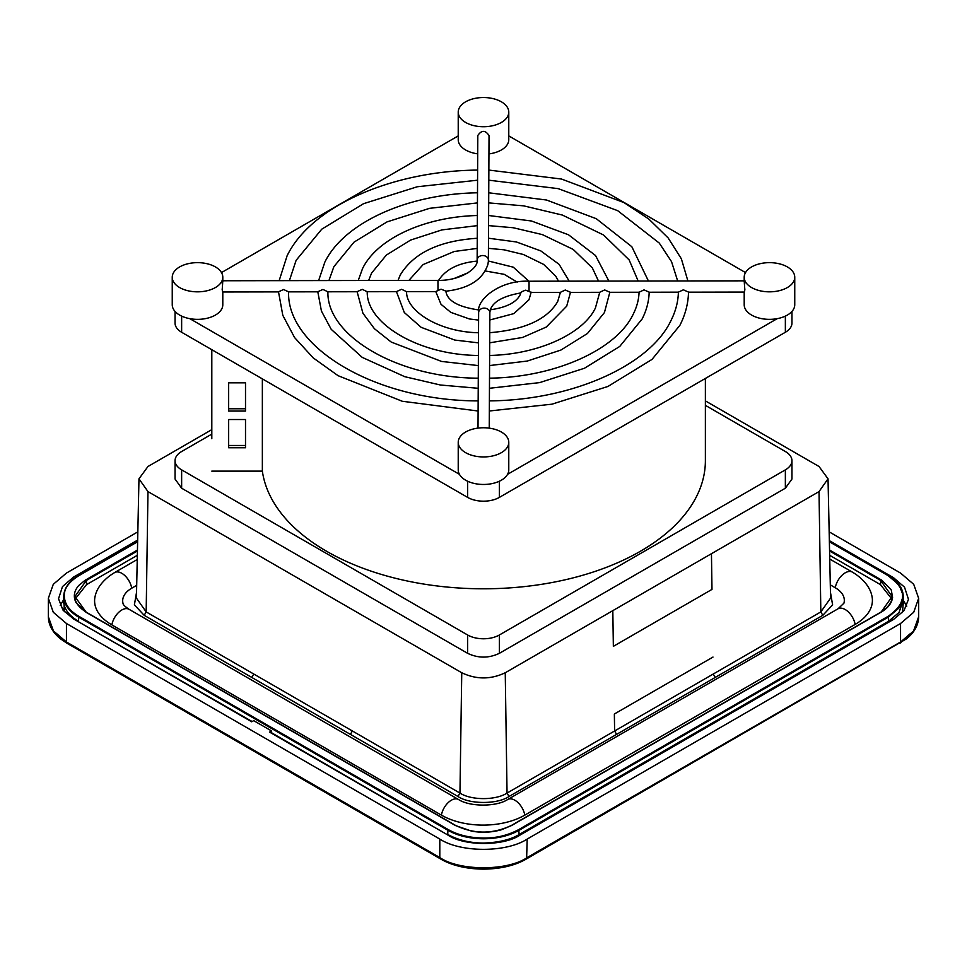 <?xml version="1.0" encoding="UTF-8"?>
<svg xmlns="http://www.w3.org/2000/svg" width="967" height="967" viewBox="0 0 967 967"><rect width="100%" height="100%" fill="white"/><g stroke="black" fill="none" stroke-linecap="round" stroke-linejoin="round"><path stroke-width="1.45" d="M138.97 478.822L136.42 598.09L146.174 611.918L147.975 491.599L138.97 478.822L147.975 466.493L211.809 429.638M147.975 491.599L461.755 672.754C476.248 679.632 490.74 679.632 505.245 672.754L819.025 491.599L828.03 478.822L819.025 466.493L705.378 400.882M211.809 434.11L181.639 451.529A22.471 12.97 0 0 0 175.051 460.691L175.051 479.04L181.639 488.214L467.617 653.317C478.206 658.346 488.794 658.346 499.383 653.317L785.361 488.214L791.949 479.04L791.949 460.691A22.471 12.97 0 0 0 785.361 451.529L705.378 405.342M447.769 834.98L271.63 732.805M252.133 721.551L78.375 621.708M888.6 622.277L888.516 617.006L519.122 830.266C509.246 835.814 497.376 838.655 483.5 838.788C469.624 838.655 457.742 835.814 447.878 830.266L447.757 834.485C458.273 840.154 470.204 843.006 483.524 843.055C498.718 842.547 510.636 839.694 519.243 834.485L888.637 621.225L899.032 612.486L903.432 599.878L903.251 595.72L899.177 584.962L888.117 575.655C907.409 589.217 907.409 602.767 888.117 616.33L518.723 829.601L519.219 835.536M448.277 829.589L447.878 830.266L78.484 617.006C68.875 611.301 63.967 604.448 63.737 596.434L64.366 611.724M63.556 600.58C63.737 608.557 68.681 615.435 78.363 621.225L78.895 616.33C69.431 610.757 64.571 603.976 64.293 595.998C63.955 588.71 68.814 581.929 78.883 575.655L137.628 541.75M63.737 596.434C63.955 588.432 68.875 581.566 78.484 575.873M888.117 616.33L888.516 617.006L899.479 607.494L903.251 595.72M78.883 616.33L448.277 829.601C457.923 835.053 469.672 837.857 483.5 838.014C496.119 838.22 507.868 835.403 518.723 829.601M829.553 550.042L881.964 580.321L891.236 589.93L892.589 597.292C891.912 602.779 888.395 607.566 882.013 611.64L511.628 825.504L501.389 829.771C491.84 832.454 481.965 832.925 471.775 831.197L455.372 825.504L85.978 612.232L76.115 602.767C73.117 596.893 73.939 591.188 78.581 585.664L84.999 580.345L137.447 550.042M829.662 555.3L880.49 584.648L881.022 579.753L880.623 580.43L892.106 596.579L881.01 612.232M892.106 596.579C892.166 598.126 892.408 604.726 880.732 612.208L511.35 825.467C492.783 834.267 474.217 834.267 455.65 825.467L86.268 612.208C74.592 604.726 74.834 598.126 74.894 596.566L86.377 612.449M74.894 596.566L86.377 580.43L85.99 579.765M505.245 672.754L507.046 793.085L614.613 730.979L616.608 734.376L715.242 677.432L713.259 674.023L614.613 730.979L614.359 714.009L712.993 657.064M136.54 592.348L134.389 604.883L144.192 615.326L146.174 611.918L253.741 674.023L251.758 677.432L350.392 734.376L352.387 730.979L459.954 793.085L461.755 672.754M829.746 559.047L852.398 572.126C865.26 579.825 870.288 589.06 871.654 594.935A58.975 34.05 0 0 1 855.13 624.428A14.396 8.316 -120 0 0 848.023 611.627A14.396 8.316 -120 0 0 838.002 608.811L843.925 603.19A30.896 17.841 0 0 0 835.27 587.743L830.29 584.866M137.254 559.506L114.602 572.585A14.396 8.316 60 0 1 124.634 575.389A14.396 8.316 60 0 1 131.73 588.202L136.698 585.337M131.73 588.202A30.896 17.841 0 0 0 123.075 603.65C123.196 604.81 125.178 606.684 128.998 609.27A14.396 8.316 -60 0 0 118.977 612.087A14.396 8.316 -60 0 0 111.87 624.887A58.975 34.05 0 0 1 95.346 595.394C96.712 589.519 101.74 580.285 114.602 572.585M891.84 599.032L880.49 584.648M137.435 550.948L86.377 580.43L86.51 584.648L75.16 599.032M86.51 584.648L137.338 555.3M855.13 624.428L524.803 815.133A14.396 8.316 -120 0 0 517.708 802.332A14.396 8.316 -120 0 0 507.687 799.516C496.506 806.937 469.696 806.937 458.527 799.516L128.998 609.27M524.803 815.133A58.975 34.05 0 0 1 441.399 815.133L111.87 624.887M271.654 733.3L271.582 730.955L269.588 732.104L447.818 835.004C464.1 846.27 503.88 846.27 520.149 835.004L893.508 619.448L904.036 610.612L908.472 599.298L904.52 587.162L893.508 577.686L829.348 540.65M137.665 540.082L73.492 577.13L62.48 586.606L58.528 598.742L62.964 610.056L73.492 618.892L251.722 721.793L253.705 720.645L271.582 730.955M906.768 606.176L902.948 599.721M63.58 599.758L60.232 605.608M137.834 531.85L66.445 573.068L53.282 584.322L48.35 598.283L53.282 612.256L66.445 623.51L439.804 839.066C460.63 852.761 506.357 852.761 527.196 839.066L900.555 623.51L913.718 612.256L918.65 598.283L913.718 584.322L900.555 573.068L829.166 531.85M228.659 385.132L228.659 382.835L245.509 382.835L245.509 411.072L228.659 411.072L228.659 408.775L245.509 408.775M228.659 382.835L228.659 408.775M211.809 438.692L211.809 349.691M211.809 471.122L262.359 471.122L262.359 378.883M245.509 445.473L245.509 419.521L228.659 419.521L228.659 447.757L245.509 447.757L245.509 445.473L228.659 445.473M175.051 460.691A22.471 12.97 0 0 0 181.639 469.865L467.617 634.981A22.471 12.97 0 0 0 499.383 634.981L785.361 469.865A22.471 12.97 0 0 0 791.949 460.691M262.359 471.122A221.878 128.103 0 0 0 326.604 551.275A221.878 128.103 0 0 0 568.415 579.04A221.878 128.103 0 0 0 705.378 460.691L705.378 378.46M175.051 311.447L175.051 323.099A22.471 12.97 0 0 0 181.639 332.273L467.617 497.389A22.471 12.97 0 0 0 499.383 497.389L785.361 332.273A22.471 12.97 0 0 0 791.949 323.099L791.949 311.447M221.479 272.585L458.225 135.9M458.225 442.342A25.275 14.59 0 0 0 465.623 452.665A25.275 14.59 0 0 0 493.17 455.832A25.275 14.59 0 0 0 508.775 442.342A25.275 14.59 0 0 0 501.377 432.031A25.275 14.59 0 0 0 473.83 428.865A25.275 14.59 0 0 0 458.225 442.342L458.225 469.865A25.275 14.59 0 0 0 459.422 474.313L189.822 318.663A25.275 14.59 0 0 0 222.797 304.762L222.797 291.986M744.203 292.07L744.203 304.762A25.275 14.59 0 0 0 751.601 315.073A25.275 14.59 0 0 0 777.178 318.663L507.578 474.313A25.275 14.59 0 0 0 508.775 469.865L508.775 442.342M508.775 135.9L745.521 272.585M458.225 112.136A25.275 14.59 0 0 0 465.623 122.446A25.275 14.59 0 0 0 493.17 125.613A25.275 14.59 0 0 0 508.775 112.136A25.275 14.59 0 0 0 501.377 101.813A25.275 14.59 0 0 0 473.83 98.646A25.275 14.59 0 0 0 458.225 112.136L458.225 139.647A25.275 14.59 0 0 0 465.623 149.97A25.275 14.59 0 0 0 477.71 153.85M488.939 153.898A25.275 14.59 0 0 0 508.775 139.647L508.775 112.136M172.247 277.239A25.275 14.59 0 0 0 179.644 287.562A25.275 14.59 0 0 0 207.192 290.716A25.275 14.59 0 0 0 222.797 277.239A25.275 14.59 0 0 0 215.399 266.916A25.275 14.59 0 0 0 187.852 263.761A25.275 14.59 0 0 0 172.247 277.239L172.247 304.762A25.275 14.59 0 0 0 179.644 315.073A25.275 14.59 0 0 0 189.822 318.663M459.422 474.313A25.275 14.59 0 0 0 465.623 480.188A25.275 14.59 0 0 0 507.578 474.313M777.178 318.663A25.275 14.59 0 0 0 794.753 304.762L794.753 277.239A25.275 14.59 0 0 0 787.356 266.916A25.275 14.59 0 0 0 759.808 263.761A25.275 14.59 0 0 0 744.203 277.239A25.275 14.59 0 0 0 751.601 287.562A25.275 14.59 0 0 0 779.148 290.716A25.275 14.59 0 0 0 794.753 277.239M488.371 260.183A5.621 4.581 -179.7 0 0 488.371 260.147A5.621 4.581 -179.7 0 0 482.775 255.53A5.621 4.581 -179.7 0 0 477.142 260.087L477.807 135.501C481.554 130.013 485.289 130.013 489.036 135.537L488.855 170.555M222.144 283.126C222.845 279.366 222.857 281.53 222.18 289.616L222.603 291.986L278.52 291.889L282.799 315.302L294.584 337.58L313.248 357.923L338.051 375.667L402.26 401.257L478.097 411.011M688.48 292.179L744.421 292.07L744.856 289.701C744.155 281.627 744.143 279.463 744.82 283.21M488.855 171.449L488.855 170.736M317.841 291.816L288.589 291.865L283.597 289.508L278.484 291.804M489.387 401.365L489.375 402.332M678.399 292.119L683.379 289.81L688.504 292.094M488.734 194.282L488.734 193.303M488.601 216.995L488.613 216.016M488.48 239.731L488.492 238.74M357.161 291.744L327.91 291.792L322.93 289.435L317.805 291.744M478.46 342.862L454.792 340.058L421.189 327.342L404.327 312.559L396.458 291.671L367.23 291.732L362.274 289.363L357.125 291.671M435.839 291.611L406.563 291.659L401.643 289.29L396.458 291.599M445.884 291.127L441.073 289.169L435.791 291.526M489.507 378.653L489.495 379.608M489.628 355.929L489.616 356.883M489.737 334.123L489.749 333.144M489.435 378.17C555.396 377.432 616.608 349.377 633.143 314.36C636.842 307.059 638.812 299.685 639.066 292.227L644.034 289.882L649.183 292.167M489.314 400.882C572.331 400.314 649.8 365.26 670.88 320.754C675.643 311.338 678.145 301.813 678.399 292.155L649.147 292.239M639.066 292.227L609.814 292.312M599.733 292.252L604.677 289.943L609.851 292.239M560.389 292.324L565.272 290.015L570.518 292.312M489.556 355.445C538.462 354.538 583.415 333.506 595.418 307.977L599.733 292.312L570.457 292.385M489.677 332.696C524.537 329.807 547.213 319.436 557.681 301.583L560.377 292.397L531.064 292.457M520.923 292.844C520.488 292.348 522.071 291.454 525.685 290.173L531.137 292.372M488.275 261.924L487.864 264.644M479.076 309.984C458.237 307.035 447.177 300.773 445.884 291.2L445.884 291.2C468.838 288.565 482.835 279.62 487.912 264.402M489.87 312.341L490.317 309.839C493.146 301.619 503.311 295.987 520.838 292.941L519.956 295.189C515.894 302.671 506.019 307.542 490.317 309.791M888.516 575.873L829.372 541.75M612.812 610.648L613.356 646.343L711.99 589.399L711.446 553.704M903.432 601.317L902.416 612.522M828.03 478.822L830.58 598.09L820.826 611.918L713.259 674.023M715.302 677.383L822.808 615.326L820.826 611.918L819.025 491.599M253.741 674.023L352.387 730.979M457.971 796.482C469.454 804.435 497.546 804.435 509.029 796.482L507.046 793.085C495.866 800.458 471.098 800.446 459.954 793.085L457.971 796.482L350.465 734.412M880.623 580.43L829.565 550.96M822.808 615.326L832.611 604.883L830.46 592.348M144.192 615.326L251.698 677.383M616.535 734.412L509.029 796.482M852.398 572.126A14.396 8.316 120 0 0 842.366 574.93A14.396 8.316 120 0 0 835.27 587.743M441.399 815.133A14.396 8.316 -60 0 1 448.495 802.332A14.396 8.316 -60 0 1 458.527 799.516M893.472 579.052L893.508 577.686M73.492 577.13L73.54 579.04M918.65 598.283L918.65 616.765C918.445 625.153 914.371 632.527 906.417 638.897L526.604 858.829L527.196 839.066M900.555 623.51L900.555 641.991L527.196 857.548C507.53 871.158 459.47 871.158 439.804 857.548L439.804 839.066M918.65 616.765L913.573 630.931L899.975 643.273M66.445 623.51L66.445 641.991L53.427 630.931L48.35 616.765L48.35 598.283M253.124 749.763L253.705 751.057L67.025 643.273L66.445 641.991L253.124 749.763L439.804 857.548L440.396 858.829C463.133 872.536 503.867 872.536 526.604 858.829M910.346 633.627L900.555 642.064M56.654 633.627L66.445 642.064M181.639 488.214L181.639 469.865M467.617 653.317L467.617 634.981M499.383 653.317L499.383 634.981M785.361 488.214L785.361 469.865M181.639 332.273L181.639 316.112M467.617 497.389L467.617 481.215M499.383 497.389L499.383 481.215M785.361 332.273L785.361 316.112M437.978 290.027L437.954 280.37C460.304 280.913 478.617 268.391 477.142 260.087A5.621 4.581 -179.7 0 0 477.142 260.111M489.749 333.361L489.858 312.74A5.621 4.581 -179.7 0 0 489.858 312.74A5.621 4.581 -179.7 0 0 489.858 312.716A5.621 4.581 -179.7 0 0 484.249 308.122A5.621 4.581 -179.7 0 0 478.629 312.679A5.621 4.581 -179.7 0 0 478.629 312.692L478.012 428.103M529.058 290.994L529.034 281.228C500.447 279.838 476.054 299.395 478.629 312.679M488.492 239.453L488.371 260.147A5.621 4.581 -179.7 0 0 488.371 260.135L488.347 261.211M64.281 611.64L63.87 608.34M137.628 541.556L78.605 575.631C69.02 581.3 64.064 588.178 63.737 596.252M829.372 541.556L888.395 575.631C897.98 581.3 902.936 588.178 903.263 596.252M838.002 608.811L507.687 799.516M67.025 643.273L60.691 638.982C52.665 632.599 48.555 625.19 48.35 616.765M253.705 751.057L440.396 858.829M222.797 281.832L222.797 277.239M744.203 281.832L744.203 277.239M437.954 280.37L222.797 280.756M489.387 402.127L489.242 428.139M744.203 280.841L529.034 281.228M488.855 170.071L561.561 179.052L624.029 202.611L648.809 219.025L668.149 237.942L681.36 258.793L687.888 280.938M489.338 410.999L551.939 404.182L607.953 386.462L652.012 359.41L679.886 325.335C685.373 314.541 688.25 303.445 688.516 292.058M677.674 280.962L671.545 261.67L659.276 243.08L617.695 210.673L558.213 188.638L488.806 180.188M477.565 180.2L417.248 186.764L363.519 203.699L321.757 229.179L296.12 260.328L289.387 280.635M279.161 280.648L287.114 255.747C311.132 206.322 391.72 170.881 477.698 170.083M488.855 171.304L488.734 193.448M488.734 194.016L488.613 216.161M488.613 216.729L488.492 238.885M288.601 291.816C286.607 347.371 375.8 400.942 478.23 400.894M489.507 379.402L489.387 401.547M489.628 356.678L489.507 378.834M489.749 333.929L489.628 356.11M488.734 192.784L546.5 200.012L596.276 218.699L631.826 246.706L648.434 281.01M489.459 388.287L539.61 382.618L584.431 368.258L619.738 346.452L642.161 318.941C646.572 310.25 648.917 301.305 649.183 292.119M638.16 281.034L629.142 259.905L603.577 235.005L562.407 215.073L523.679 205.85L488.686 202.889M477.444 202.913L429.59 208.328L387.03 221.902L354.043 242.137L333.857 266.723L328.937 280.563M318.639 280.575L324.839 262.142C344.3 222.217 408.654 193.775 477.577 192.796M488.613 215.496L531.463 220.996L568.548 234.812L595.503 255.506L608.896 281.083M489.58 365.562L527.269 361.054L560.92 350.054L587.465 333.482L604.435 312.546L609.863 292.167M598.513 281.095L592.324 267.883L573.213 249.426L542.33 234.594L513.235 227.741L488.565 225.613M477.323 225.637L441.919 229.904L410.552 240.094L386.329 255.095L371.582 273.105L368.657 280.49M358.225 280.515L362.565 268.524C377.468 238.124 425.589 216.668 477.456 215.52M488.492 238.22L516.463 241.98L540.867 250.949L559.144 264.366L569.188 281.155M489.701 342.814L522.567 337.459L546.295 327.039L566.698 306.164L570.518 292.191M558.467 281.167L555.916 276.465L543.647 264.402L523.352 254.478L504.037 249.812L488.444 248.338M477.202 248.398L454.248 251.493L423.135 264.559L408.872 280.418M398.029 280.442L400.302 274.918C413.731 252.907 439.417 240.698 477.335 238.269M488.359 260.993L513.296 267.182L528.925 281.228M489.822 319.992L513.924 313.586L528.973 299.77L531.185 292.143M517.2 282.098L504.23 274.338L485.361 270.978M468.052 272.754L454.381 278.387M438.027 281.312C445.062 269.624 458.128 262.879 477.227 261.09M478.218 388.299L440.348 384.999L404.774 376.695L362.214 357.379L331.222 329.336L321.431 311.072L317.805 291.816M327.922 291.756C326.399 335.223 396.845 377.976 478.351 378.182M478.339 365.586L441.52 361.428L391.236 342.064L374.41 328.707L362.915 313.223L357.125 291.744M367.242 291.696C366.191 323.087 417.913 354.998 478.472 355.469M406.575 291.635C405.983 310.951 438.982 332.032 478.592 332.745M478.58 320.089L469.43 318.965L450.852 312.389L441.037 304.327L435.779 291.611M489.858 312.74L489.882 312.099"/></g></svg>
